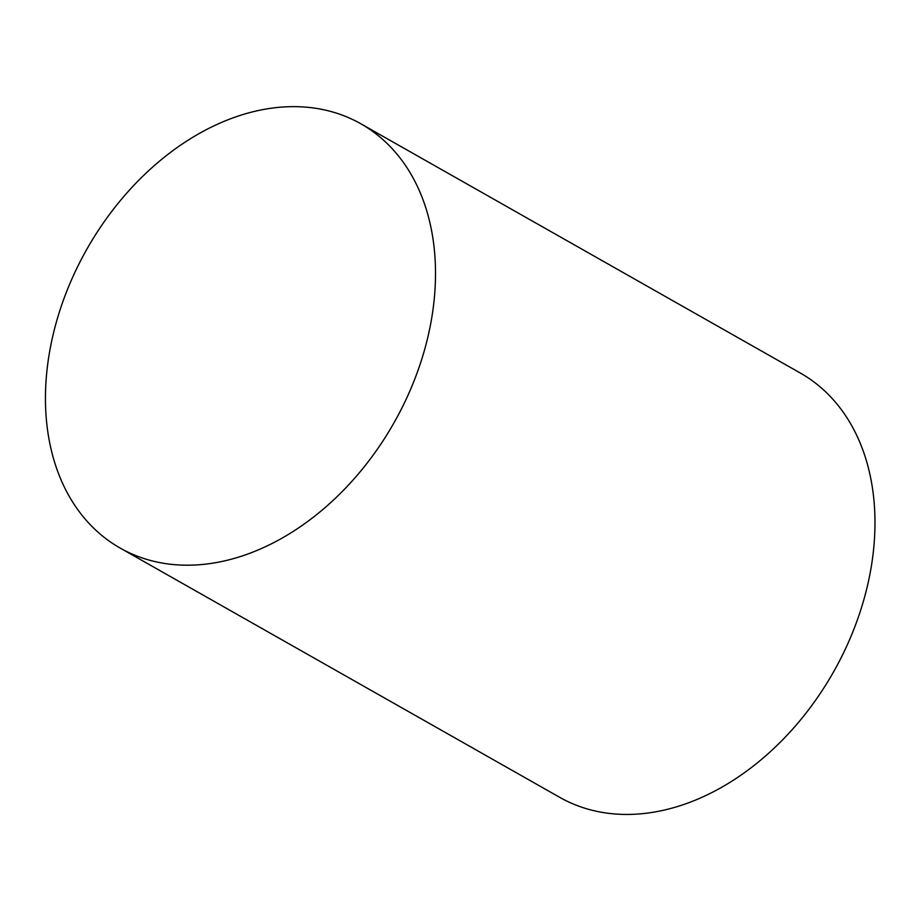 <?xml version="1.0" encoding="UTF-8"?>
<svg xmlns="http://www.w3.org/2000/svg" width="921" height="921" viewBox="0 0 921 921"><rect width="100%" height="100%" fill="white"/><g stroke="black" fill="none" stroke-linecap="round" stroke-linejoin="round"><path stroke-width="1.38" d="M158.516 562.351A243.892 176.418 -60.4 0 0 406.783 397.895A243.892 176.418 -60.4 0 0 360.802 123.759A243.892 176.418 -60.4 0 0 87.035 248.889A243.892 176.418 -60.4 0 0 120.167 548.064A243.892 176.418 -60.4 0 0 158.516 562.351M120.167 548.064L559.634 797.298A243.892 176.418 -60.4 0 0 597.982 811.597A243.892 176.418 -60.4 0 0 846.249 647.141A243.892 176.418 -60.4 0 0 800.268 373.005L360.802 123.759"/></g></svg>
